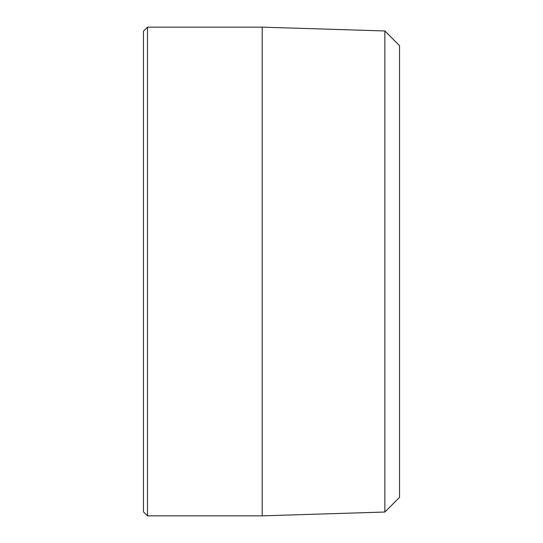 <?xml version="1.0" encoding="UTF-8"?>
<svg xmlns="http://www.w3.org/2000/svg" width="543" height="543" viewBox="0 0 543 543"><rect width="100%" height="100%" fill="white"/><g stroke="black" fill="none" stroke-linecap="round" stroke-linejoin="round"><path stroke-width="0.81" d="M147.506 515.85L143.467 511.811L143.467 31.189L147.506 27.15L147.506 515.85L262.208 515.85L262.208 27.15L147.506 27.15M384.858 30.965L399.533 45.632L399.533 497.368L384.858 512.035L384.858 30.965L262.208 27.15M384.858 512.035L262.208 515.85"/></g></svg>
